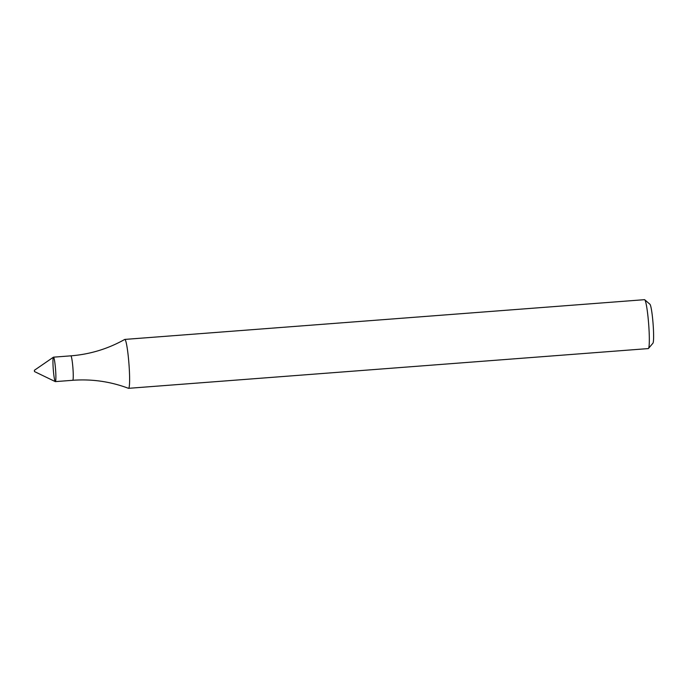 <?xml version="1.0" encoding="UTF-8"?>
<svg xmlns="http://www.w3.org/2000/svg" width="688" height="688" viewBox="0 0 688 688"><rect width="100%" height="100%" fill="white"/><g stroke="black" fill="none" stroke-linecap="round" stroke-linejoin="round"><path stroke-width="1.03" d="M34.503 371.572L55.289 381.608A12.264 1.135 -94.4 0 0 55.625 370.393A12.264 1.135 -94.4 0 0 53.483 357.167A12.264 1.135 -94.4 0 0 53.286 369.482A12.264 1.135 -94.4 0 0 55.35 381.616A12.264 1.135 -94.4 0 0 55.625 370.393A12.264 1.135 -94.4 0 0 53.423 357.192L34.4 370.273L34.503 371.572L34.4 370.273M70.855 355.842A12.264 1.135 -94.4 0 1 72.997 369.069A12.264 1.135 -94.4 0 1 72.722 380.292C91.908 378.882 110.484 381.548 128.45 388.307A24.527 2.262 -94.4 0 0 128.553 388.324A24.527 2.262 -94.4 0 0 129.095 365.87A24.527 2.262 -94.4 0 0 124.812 339.416A24.527 2.262 -94.4 0 0 124.717 339.451C107.982 348.85 90.033 354.32 70.855 355.842L53.483 357.167M128.553 388.324L648.268 348.584A24.527 2.262 -94.4 0 0 648.466 348.463A24.527 2.262 -94.4 0 0 648.81 326.129A24.527 2.262 -94.4 0 0 644.742 299.77A24.527 2.262 -94.4 0 0 644.527 299.676L124.812 339.416M648.466 348.463L652.921 343.226A19.617 1.815 -94.4 0 0 653.196 325.364A19.617 1.815 -94.4 0 0 649.945 304.268L644.742 299.77M72.722 380.292L55.35 381.616"/></g></svg>
